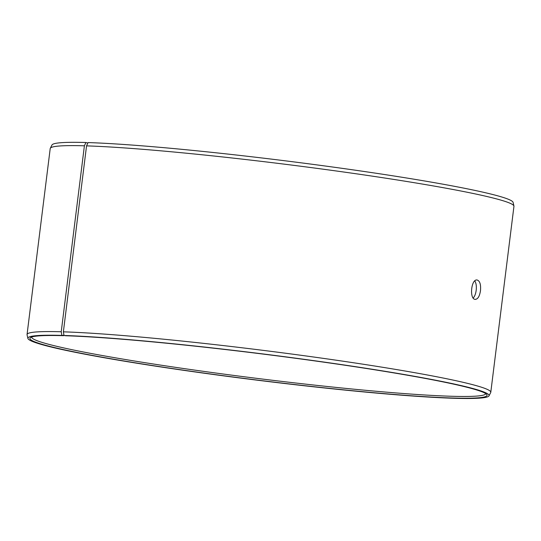 <?xml version="1.0" encoding="UTF-8"?>
<svg xmlns="http://www.w3.org/2000/svg" width="541" height="541" viewBox="0 0 541 541"><rect width="100%" height="100%" fill="white"/><g stroke="black" fill="none" stroke-linecap="round" stroke-linejoin="round"><path stroke-width="0.81" d="M87.818 143.067L85.911 142.506L84.396 145.806L61.234 331.761L61.884 335.406L63.994 335.339M513.936 206.026A233.658 13.451 7.1 0 0 345.449 172.261A233.658 13.451 7.1 0 0 86.546 145.874L88.041 142.574A232.387 13.376 7.1 0 1 345.537 168.812A232.387 13.376 7.1 0 1 513.098 202.395L513.936 206.026A233.658 13.451 7.1 0 1 513.95 206.31L490.788 392.272A233.658 13.451 7.1 0 1 490.701 392.543L489.003 395.856A232.387 13.376 7.1 0 1 256.833 380.134A232.387 13.376 7.1 0 1 27.902 338.423A232.387 13.376 7.1 0 1 61.884 335.406M27.902 338.423L27.064 334.798A233.658 13.451 7.1 0 1 27.05 334.507L50.212 148.552A233.658 13.451 7.1 0 1 50.299 148.275L51.997 144.961A232.387 13.376 7.1 0 1 85.911 142.506M50.299 148.275A233.658 13.451 7.1 0 1 84.396 145.806M86.546 145.874L63.378 331.829L64.014 335.474A232.387 13.376 7.1 0 1 326.149 362.375A232.387 13.376 7.1 0 1 489.003 395.856M63.378 331.829A233.658 13.451 7.1 0 1 324.62 358.548A233.658 13.451 7.1 0 1 490.788 392.272M27.05 334.507A233.658 13.451 7.1 0 1 61.234 331.761M64.014 335.474L65.718 335.751A230.351 13.261 7.1 0 1 316.911 361.199A230.351 13.261 7.1 0 1 486.785 394.524A230.351 13.261 7.1 0 1 256.847 380.019A230.351 13.261 7.1 0 1 30.377 337.679A230.351 13.261 7.1 0 1 63.601 335.684M485.717 393.611A228.796 13.173 7.1 0 1 257.049 378.389A228.796 13.173 7.1 0 1 31.642 337.057M473.213 298.01C474.721 296.38 475.715 293.817 476.188 290.321C476.635 286.27 476.175 283.139 474.815 280.935M480.476 290.727C479.61 296.245 477.879 299.132 475.289 299.383C469.236 299.416 471.089 278.825 477.101 279.995C479.874 280.921 481.003 284.498 480.476 290.727"/></g></svg>
